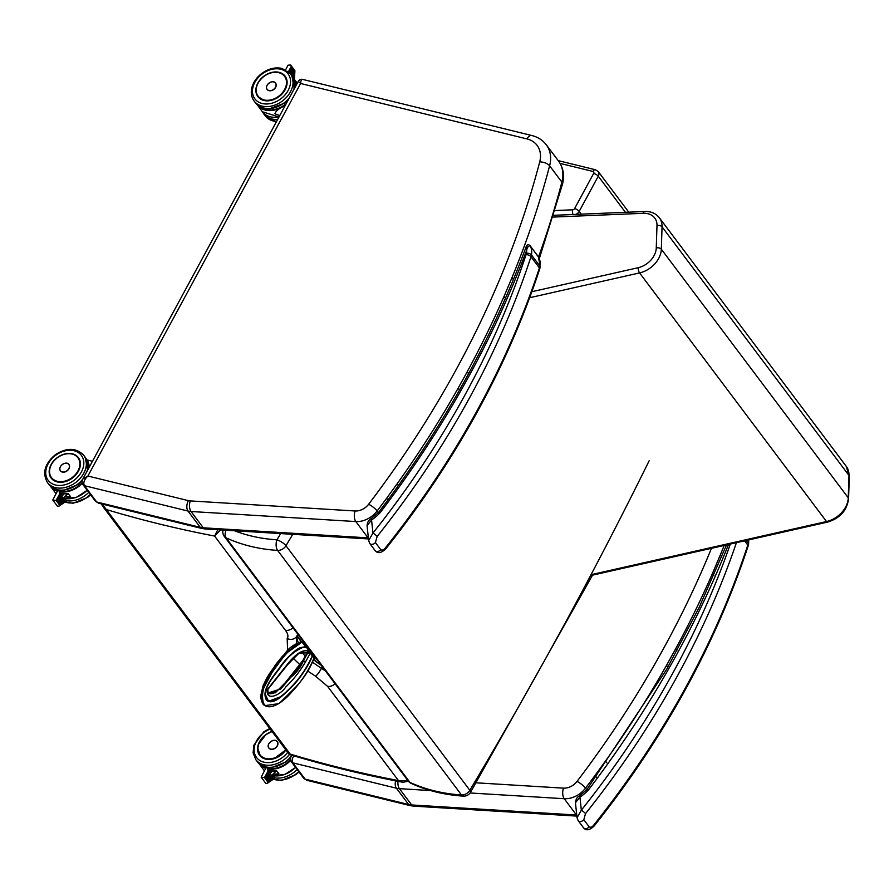 <?xml version="1.0" encoding="UTF-8"?>
<svg xmlns="http://www.w3.org/2000/svg" width="894" height="894" viewBox="0 0 894 894"><rect width="100%" height="100%" fill="white"/><g stroke="black" fill="none" stroke-linecap="round" stroke-linejoin="round"><path stroke-width="1.34" d="M83.053 484.76A3.844 2.872 -36.9 0 0 83.108 484.827A3.844 2.872 -36.9 0 0 84.461 485.699C82.997 482.883 84.148 479.665 87.903 476.033L300.607 83.5C300.809 80.628 301.513 79.275 302.708 79.421C300.943 78.929 299.468 79.588 298.283 81.388L300.607 83.5L526.957 138.916A28.809 21.557 143.1 0 1 539.719 161.926A7.688 3.71 14.7 0 1 549.62 165.803A36.498 27.301 -36.9 0 0 546.323 144.828C542.68 140.112 537.864 137.017 531.852 135.53A7.688 4.347 103.8 0 0 526.957 138.916M87.903 476.033L82.851 478.983C81.779 481.453 81.868 483.408 83.108 484.827A3.844 2.872 -36.9 0 0 83.108 484.839L95.367 501.143A3.844 2.872 -36.9 0 0 96.72 502.003L84.461 485.699L188.008 511.044A7.688 4.347 -76.2 0 1 188.377 500.64L87.903 476.033M95.367 501.143L98.608 503.199L96.72 502.003L200.267 527.348L188.008 511.044A21.132 15.801 -36.9 0 0 191.025 511.502L355.823 521.56A21.132 15.801 -36.9 0 0 377.123 510.988A7.688 1.81 -142.8 0 0 368.652 504.25A13.444 10.057 143.1 0 1 355.097 510.977L190.299 500.919A13.444 10.057 143.1 0 1 188.377 500.64M468.568 373.681L467.182 371.837A927.827 694.057 -36.9 0 0 504.071 296.339L511.971 277.699A927.827 694.057 -36.9 0 0 549.62 165.803L561.879 182.108A7.688 3.71 14.7 0 1 562.471 184.253C564.684 175.626 563.376 167.916 558.582 161.121A36.498 27.301 143.1 0 1 561.879 182.108A927.827 694.057 -36.9 0 1 538.534 256.947M459.527 389.985L458.153 388.152L467.182 371.837M505.479 298.216L504.071 296.339M513.379 279.576L511.971 277.699M378.352 512.631L377.123 510.988A927.827 694.057 -36.9 0 0 386.633 498.282L397.092 483.866A927.827 694.057 -36.9 0 0 458.153 388.152M291.913 755.251L291.232 756.134C290.17 758.615 290.259 760.559 291.489 761.99L291.489 761.99A3.844 2.872 -36.9 0 0 292.852 762.85C291.69 761.04 292.036 758.704 293.891 755.843M307 780.35L410.257 805.639A7.688 4.347 -76.2 0 1 408.647 804.511L305.111 779.155A3.844 2.872 -36.9 0 1 303.748 778.294L307 780.35L305.111 779.155L292.852 762.85L396.4 788.206A7.688 4.347 -76.2 0 1 395.595 780.864M676.948 650.843L675.562 648.999A927.827 694.057 -36.9 0 0 712.451 573.49L720.352 554.861A927.827 694.057 -36.9 0 0 724.162 545.441M667.907 667.147L666.533 665.315L675.562 648.999M713.87 575.367L712.451 573.49M721.76 556.738L720.352 554.861M586.743 789.793L585.503 788.15A927.827 694.057 -36.9 0 0 595.024 775.444L605.484 761.029A927.827 694.057 -36.9 0 0 666.533 665.315M303.256 660.655L307.502 653.279L303.401 660.834C300.909 667.036 296.73 672.5 290.852 677.216C296.417 672.813 300.596 667.349 303.368 660.811M267.999 692.962L280.671 689.017L290.852 677.216M307.245 651.994L307.547 653.223L310.252 652.441L306.385 647.189L309.212 651.558C302.463 648.061 294.182 655.883 287.656 663.918L267.328 689.553C265.607 701.723 280.37 695.253 285.801 686.972C293.556 679.496 300.161 671.07 305.603 661.716L310.341 653.067L312.151 655.85M307.346 652.665L307.536 653.29L310.341 653.067L310.252 652.441M280.671 689.017L268.044 693.018L267.261 690.09M264.468 705.21L261.797 698.75L263.305 688.872L273.441 669.807L286.583 653.089L301.826 642.227A250.465 87.701 -2.2 0 1 301.043 641.948A0.995 0.659 -106.4 0 0 300.753 641.937C294.405 644.183 289.567 647.491 286.248 651.86C284.415 654.576 279.029 660.208 271.575 670.679C264.602 680.245 261.059 689.509 260.97 698.482C261.976 702.695 263.115 704.93 264.389 705.154L261.104 697.99L262.791 687.955L272.961 669.137L285.801 652.821L301.434 641.501L297.177 635.846M307.502 653.29L303.401 660.834L305.603 661.716M312.408 655.816L314.04 657.995L312.688 655.581L312.174 656.677L312.241 655.704M295.366 650.541L302.239 647.323L305.536 646.675L302.295 642.361C290.148 645.334 280.47 661.303 271.407 673.283C263.339 684.48 260.791 694.716 263.73 703.991C270.189 711.356 283.465 701.835 291.6 692.157C301.189 682.066 308.665 670.69 314.04 657.995L314.409 657.872M314.23 657.995L314.029 658.196C310.184 668.578 303.96 678.322 295.378 687.419L279.889 702.796C273.609 706.875 268.669 707.813 265.06 705.623L278.28 703.712M312.464 655.615L310.855 658.878C305.849 669.26 299.49 678.457 291.768 686.436C284.37 693.699 272.625 706.159 266.736 699.142C261.484 690.425 273.095 676.859 279.721 668.388C286.348 658.14 293.891 651.234 302.34 647.669L306.016 647.312L302.664 642.238M310.196 652.374L309.581 651.435M302.34 647.669L305.614 646.932M298.16 653.48L307.424 652.721M301.993 641.713A247.929 86.785 177.8 0 1 301.434 641.501M272.268 701.365L268.524 701.287C265.552 700.885 264.658 696.962 265.82 689.497C269.072 681.809 274.939 673.081 283.42 663.337C291.69 652.81 297.993 647.479 302.317 647.345L305.904 646.552M305.077 647.077L302.384 647.312M268.524 701.287L264.97 693.655M302.351 647.211L302.451 647.2C293.321 651.245 285.186 658.856 278.023 670.008C271.519 678.155 261.126 691.598 266.457 699.577C272.089 706.584 283.521 694.94 290.796 687.955C299.054 679.619 305.849 669.952 311.168 658.967L312.174 656.677M269.239 701.544L268.446 701.242M267.485 700.516L265.797 698.46M265.317 696.873L268.468 701.198M411.139 783.367L411.139 783.367A7.688 4.727 -65.3 0 1 409.955 782.395A7.688 5.744 143.1 0 1 408.212 781.01A7.688 7.688 0 0 0 411.139 783.367C427.03 790.642 444.43 794.889 463.36 796.129A7.688 7.688 0 0 0 470.456 792.397L470.456 792.397A7.688 2.447 -149.2 0 0 469.831 790.285A7.688 5.744 143.1 0 1 461.494 794.967A7.688 3.844 93.7 0 0 463.36 796.129M223.008 530.064A7.688 7.688 0 0 0 224.338 536.456A7.688 5.744 -36.9 0 0 226.081 537.842A7.688 4.727 -65.3 0 1 226.014 530.243M649.145 460.801A4226.206 3161.385 143.1 0 1 469.831 790.285L285.957 545.731A7.688 2.447 -149.2 0 0 276.916 539.831A7.688 3.844 93.7 0 0 277.621 550.413A7.688 5.744 -36.9 0 0 285.957 545.731A4226.206 3161.385 -36.9 0 0 292.751 534.321M288.885 753.921L289.947 754.659L290.215 754.1L288.885 753.921L102.81 506.429L106.341 509.546L102.151 504.06M217.79 529.74L214.582 536.054L220.55 529.907M408.044 780.786L398.456 780.596L402.959 782.261L408.379 781.222M325.494 670.992L321.427 668.31A7.688 1.676 121.5 0 1 315.504 676.166L327.584 686.335A7.688 5.744 -36.9 0 0 335.094 683.765M327.584 686.335L398.456 780.596A1461.858 1093.53 143.1 0 1 290.215 754.1L106.341 509.546A1461.858 1093.53 -36.9 0 0 214.582 536.054L285.454 630.315C287.991 633.757 288.561 636.472 287.164 638.472A7.688 7.13 36.1 0 0 296.551 636.595L297.803 634.159M296.383 643.658L296.551 636.606A7.688 7.13 36.1 0 0 296.562 636.584A7.688 7.13 36.1 0 0 296.629 636.494M287.164 638.472L287.622 650.307M293.388 658.42L300.876 665.661M308.061 671.249L315.504 676.166M322.287 666.723L321.427 668.31L312.632 662.353M305.502 656.297L301.736 652.329M526.857 246.71C526.22 246.386 526.141 247.593 526.633 250.331C527.214 247.437 528.376 245.917 530.131 245.783A1.922 1.442 -36.9 0 0 530.053 245.671C528.555 244.241 527.315 244.464 526.309 246.319L526.309 246.319C492.37 338.58 443.368 426.986 379.279 511.524L378.285 512.709L379.827 512.262M539.697 269.016C507.323 367.065 456.052 460.287 385.917 548.681A3.844 0.838 -141.5 0 0 385.917 548.681A3.844 0.838 -141.5 0 0 385.549 547.709C383.817 549.899 382.241 550.559 380.788 549.687L375.424 542.557L377.123 536.501A820.256 613.586 -36.9 0 0 530.98 256.723A15.366 11.499 -36.9 0 0 531.438 254.891A3.844 1.978 -169.7 0 0 526.432 253.203A11.521 8.627 143.1 0 1 526.085 254.578A3.844 1.743 18.1 0 1 530.98 256.723L539.406 267.932A3.844 1.743 18.1 0 1 539.697 269.016L540.177 267.138A3.844 1.978 -169.7 0 0 539.864 266.099A15.366 11.499 143.1 0 1 539.406 267.932A820.256 613.586 143.1 0 1 385.549 547.709M526.085 254.578A816.423 610.714 143.1 0 1 372.954 533.048A3.844 0.838 38.5 0 1 377.123 536.501M540.177 267.138L538.479 256.88A1.922 1.442 -36.9 0 0 538.479 256.869A1.922 1.442 -36.9 0 1 538.557 256.991A20.361 15.232 143.1 0 1 539.864 266.099L531.438 254.891A20.361 15.232 -36.9 0 0 530.131 245.783L538.858 257.561M526.432 253.203A16.517 12.348 143.1 0 0 526.633 250.331A925.905 692.615 -36.9 0 1 380.296 512.486A32.564 24.361 -36.9 0 1 371.558 519.962L370.999 518.766C368.674 519.95 367.367 522.23 367.065 525.627L371.558 519.962L372.954 533.048L368.663 540.602L369.736 543.429A3.844 2.872 -36.9 0 0 375.424 542.557M726.531 544.915L699.074 607.596L666.633 669.394L586.676 789.86L588.218 789.424M748.088 546.178L748.569 544.301A3.844 1.978 -169.7 0 0 748.256 543.261A15.366 11.499 143.1 0 1 747.786 545.083A3.844 1.743 18.1 0 1 748.088 546.178C715.703 644.228 664.443 737.449 594.298 825.844A3.844 0.838 -141.5 0 0 594.298 825.844A3.844 0.838 -141.5 0 0 593.929 824.86C592.208 827.062 590.621 827.721 589.18 826.849L583.816 819.72L585.503 813.652A820.256 613.586 -36.9 0 0 736.421 542.68M730.32 544.055A816.423 610.714 143.1 0 1 581.335 810.199A3.844 0.838 38.5 0 1 585.503 813.652M728.498 544.468A925.905 692.615 -36.9 0 1 588.688 789.637A32.564 24.361 -36.9 0 1 579.938 797.113L579.39 795.928C577.066 797.102 575.747 799.392 575.445 802.79L579.938 797.113L581.335 810.199L577.043 817.764L578.116 820.591A3.844 2.872 -36.9 0 0 578.127 820.591A3.844 2.872 -36.9 0 0 583.816 819.72M65.072 501.288L63.306 498.539L64.055 497.455L63.306 498.539L61.72 496.427L61.764 494.404A1.922 1.442 143.1 0 0 61.597 494.08L58.948 490.56L57.629 490.65L52.78 500.048L56.065 500.394L59.686 493.924L58.948 490.56M52.78 500.048L57.339 506.105L58.713 506.339L59.574 505.065L56.065 500.394M64.871 501.366L59.864 493.969M59.92 494.036L61.72 496.427L64.1 493.868M64.312 497.69L66.536 500.651L65.195 501.232M58.088 496.997L62.859 502.573L58.389 496.628M60.479 504.439L56.903 499.288M56.948 499.344L60.233 504.484M57.339 498.327L61.72 503.367L57.641 497.958M61.63 503.657L57.674 497.992M58.825 495.667L64.01 501.791L59.127 495.298M89.266 467.126A22.54 16.852 -36.9 0 0 86.629 459.415L89.456 466.791M64.994 496.919A22.54 16.852 -36.9 0 0 70.525 496.662L70.425 496.561A22.462 16.796 143.1 0 1 64.793 496.796M68.123 493.522L68.156 493.522A22.54 16.852 143.1 0 1 61.239 493.611L68.134 493.533L70.436 496.606M68.179 463.796A5.297 3.967 143.1 0 1 68.95 464.511A5.297 3.967 143.1 0 1 68.95 468.735A5.297 3.967 143.1 0 1 64.714 472.021A5.297 3.967 143.1 0 1 60.468 470.881A5.297 3.967 143.1 0 1 59.999 469.942M290.55 73.967L292.271 76.292M285.644 69.777L288.013 65.195L290.617 64.983L294.852 70.615L294.629 72.034M290.617 64.983L294.674 71.196M289.097 71.196L294.338 78.057L294.394 79.343M292.282 75.956L294.26 78.337M287.924 71.241L288.762 71.151L291.165 66.525M290.695 73.856L288.863 71.408M294.428 75.364L289.879 69.073M290.081 69.296L294.294 75.42M294.595 72.38L290.863 67.173M291.064 67.396L294.461 72.448M294.517 73.867L290.371 68.123M290.572 68.346L294.372 73.934M294.338 76.85L289.388 70.023M289.589 70.246L294.204 76.918M285.141 105.637C279.129 108.342 275.721 111.057 274.905 113.773L279.766 115.561M274.994 82.516A5.297 3.967 143.1 0 1 275.598 83.12A5.297 3.967 143.1 0 1 275.609 87.344A5.297 3.967 143.1 0 1 271.374 90.629A5.297 3.967 143.1 0 1 267.127 89.489A5.297 3.967 143.1 0 1 266.714 88.741M273.463 778.451L271.698 775.701L272.447 774.617L271.698 775.701L270.111 773.589L270.144 771.556A1.922 1.442 143.1 0 0 269.977 771.243L267.34 767.722L266.021 767.812L261.16 777.199L264.456 777.556L268.077 771.075L267.34 767.722M261.16 777.199L265.719 783.267L267.105 783.49L267.965 782.228L264.456 777.556M268.289 771.164L270.111 773.589M272.692 774.852L274.927 777.814L273.586 778.383M271.161 780.026L266.77 773.791M266.814 773.846L270.916 780.071L266.479 774.159M268.87 781.602L265.283 776.45M265.328 776.506L268.625 781.647M265.73 775.478L270.1 780.529L266.032 775.12M267.217 772.829L272.402 778.953L267.552 772.494M267.563 772.517L272.067 779.277M273.385 774.081A22.54 16.852 -36.9 0 0 278.906 773.813L278.816 773.723A22.462 16.796 143.1 0 1 273.173 773.958M278.906 773.813L276.548 770.673A22.54 16.852 143.1 0 1 269.63 770.773L276.525 770.695L278.827 773.768M276.57 740.947A5.297 3.967 143.1 0 1 277.33 741.662A5.297 3.967 143.1 0 1 277.341 745.898A5.297 3.967 143.1 0 1 273.106 749.172A5.297 3.967 143.1 0 1 268.859 748.043A5.297 3.967 143.1 0 1 268.379 747.105M267.887 692.828L275.184 692.291L282.269 686.514L302.831 660.521L307.134 652.665M300.797 641.646L282.459 656.207L275.531 664.745L263.283 684.972L260.556 696.627L264.099 704.941M98.608 503.199L201.876 528.477A7.688 4.347 -76.2 0 1 200.267 527.348A21.132 15.801 143.1 0 0 203.284 527.806L191.025 511.502A7.688 3.833 -86.5 0 1 190.299 500.919M201.876 528.477L205.151 528.969A7.688 3.833 -86.5 0 1 203.284 527.806L368.082 537.864L355.823 521.56A7.688 3.833 -86.5 0 1 355.097 510.977M539.719 161.926A920.138 688.302 143.1 0 1 368.652 504.25M398.4 485.598L397.092 483.866M387.929 500.003L386.633 498.282M291.433 761.911A3.844 2.872 -36.9 0 0 291.489 761.99L303.748 778.294M410.257 805.639L413.542 806.131A7.688 3.833 -86.5 0 1 411.676 804.958A21.132 15.801 143.1 0 1 408.647 804.511L396.4 788.206A21.132 15.801 -36.9 0 0 399.417 788.653L430.629 790.564M576.786 815.395A7.688 3.833 -86.5 0 1 576.474 815.015L411.676 804.958L399.417 788.653A7.688 3.833 -86.5 0 1 397.975 781.322M576.753 815.037A21.132 15.801 143.1 0 1 576.474 815.015L564.215 798.711A21.132 15.801 -36.9 0 0 585.503 788.15A7.688 1.81 -142.8 0 0 577.032 781.412A13.444 10.057 143.1 0 1 563.488 788.139L474.345 782.697M470.076 792.967L564.215 798.711A7.688 3.833 -86.5 0 1 563.488 788.139M711.836 547.419A920.138 688.302 143.1 0 1 577.032 781.412M606.791 762.761L605.484 761.029M596.309 777.154L595.024 775.444M308.531 652.944C299.367 651.648 300.306 652.553 298.406 653.749L287.7 664.566L267.831 689.475L268.044 693.018C267.976 693.856 269.865 693.945 273.732 693.252L282.079 687.173C287.354 678.501 297.937 673.193 303.122 660.621L307.335 653.201M303.234 660.722L290.092 677.82L275.285 692.828M302.451 647.2C293.321 651.245 285.186 658.856 278.023 670.008C271.519 678.155 261.126 691.598 266.457 699.577C272.089 706.584 283.521 694.94 290.796 687.955C299.054 679.619 305.849 669.952 311.168 658.967M312.643 655.514L310.71 652.944M300.675 647.681L302.161 647.334M312.386 655.66L310.911 658.878C306.497 670.075 291.768 689.24 277.475 698.896C269.619 702.997 270.346 701.634 268.546 701.242L280.303 696.884M461.494 794.967A194.02 145.13 143.1 0 1 409.955 782.395L226.081 537.842A194.02 145.13 -36.9 0 0 277.621 550.413L461.494 794.967M280.649 533.573A4218.518 3155.63 143.1 0 1 276.916 539.831A186.332 139.386 143.1 0 1 234.507 530.768M285.454 630.315A7.688 5.744 -36.9 0 0 292.975 627.733M297.3 635.433A47.617 16.505 -151.5 0 0 298.361 642.764M305.457 652.43A47.617 16.505 -151.5 0 0 306.843 653.838M313.582 659.75A47.617 16.505 -151.5 0 0 321.203 665.292M553.151 217.074L643.278 213.308A3.844 1.732 -92.4 0 1 644.641 211.498A3.844 1.732 -92.4 0 1 644.675 211.498L553.688 215.309M643.278 213.308A17.288 12.929 -36.9 0 0 643.345 213.297A3.844 1.721 -92.6 0 1 644.697 211.498C650.91 211.263 655.783 213.353 659.336 217.745A23.054 17.243 -36.9 0 1 662.052 226.83A3.844 2.19 1.9 0 0 656.989 225.59L656.263 247.951A3.844 2.19 1.9 0 1 661.325 249.191L662.052 226.83L848.987 475.463A3.844 2.19 1.9 0 1 849.3 476.379L846.272 466.377A23.054 17.243 143.1 0 1 848.987 475.463L848.261 497.824A3.844 2.19 1.9 0 1 848.574 498.74L849.3 476.379M643.345 213.297A19.21 14.371 143.1 0 1 656.989 225.59M656.263 247.951A19.21 14.371 143.1 0 1 638.148 267.719A3.844 1.319 77.3 0 0 639.579 272.916A23.054 17.243 -36.9 0 0 661.325 249.191L848.261 497.824A23.054 17.243 143.1 0 1 826.514 521.537L591.035 574.697M529.673 297.724L639.579 272.916L826.514 521.537A3.844 1.319 77.3 0 0 827.464 522.13C839.935 518.352 846.976 510.552 848.574 498.74M638.148 267.719L531.874 291.701M592.979 171.447A1.922 1.442 143.1 0 1 593.661 173.402A3.844 1.33 28.5 0 1 598.265 176.196A5.766 4.314 -36.9 0 0 598.265 171.603L595.426 169.748A3.844 2.179 103.8 0 0 592.979 171.447L560.091 163.39M573.032 214.493A3.844 1.732 -92.4 0 1 572.663 209.811L555.118 210.548M625.42 212.303L598.265 176.196L579.223 211.353A3.844 1.33 28.5 0 0 574.607 208.57A1.922 1.442 143.1 0 1 572.663 209.811M593.661 173.402L574.607 208.57M576.082 214.37A5.766 4.314 -36.9 0 0 579.223 211.353L581.323 214.147M538.389 256.768A1.922 1.442 -36.9 0 1 538.479 256.869L530.053 245.66A1.922 1.442 -36.9 0 0 530.053 245.66A1.922 1.442 -36.9 0 0 530.03 245.638M385.917 548.681C381.325 553.185 377.715 553.811 375.1 550.559A3.844 2.872 -36.9 0 0 375.1 550.57A3.844 2.872 -36.9 0 0 380.788 549.687M748.513 539.954A20.361 15.232 143.1 0 1 748.256 543.261L746.166 540.479M744.59 540.836L747.786 545.083A820.256 613.586 143.1 0 1 593.929 824.86M594.298 825.844C589.705 830.347 586.106 830.973 583.48 827.721A3.844 2.872 -36.9 0 0 583.491 827.721A3.844 2.872 -36.9 0 0 589.18 826.849M51.293 478.1L57.238 481.866C61.027 483.33 70.782 481.81 77.376 472.859C80.952 467.16 81.287 462.12 78.359 457.75A16.93 12.661 143.1 0 1 75.822 474.904A16.93 12.661 143.1 0 1 57.261 481.877A16.93 12.661 143.1 0 1 51.293 478.1A16.93 12.661 143.1 0 1 49.561 469.238M57.171 481.911A17.031 12.739 -36.9 0 0 80.404 463.729A17.031 12.739 -36.9 0 0 56.78 457.952A17.031 12.739 -36.9 0 0 57.171 481.911M55.506 484.995A20.774 15.533 143.1 0 1 55.026 455.772A20.774 15.533 143.1 0 1 83.824 462.824A20.774 15.533 143.1 0 1 55.506 484.995M82.751 479.162A22.685 16.975 143.1 0 1 56.948 489.633A22.685 16.975 143.1 0 1 48.946 484.559L57.35 489.912L63.474 490.393L77.946 484.593L82.259 480.469M87.567 470.266L85.221 457.281A22.685 16.975 143.1 0 1 86.964 471.373M55.406 487.599A22.685 16.975 -36.9 0 0 80.292 478.245A22.685 16.975 -36.9 0 0 83.69 455.247C76.202 447.637 66.782 447.447 55.428 454.655C44.767 463.584 42.096 472.87 47.416 482.514A22.685 16.975 -36.9 0 0 55.406 487.599M67.631 493.622L63.273 498.494M62.323 493.767L61.764 494.404M64.96 501.389L64.055 502.003M63.809 502.171L62.904 502.797M62.658 502.964L61.753 503.579M61.507 503.747L60.602 504.372M60.356 504.54L59.574 505.065M56.601 499.657L60.267 504.518M59.909 494.013L64.837 501.333M87.154 490.225A22.54 16.852 143.1 0 1 64.949 498.539M87.266 461.192A22.149 16.573 143.1 0 1 88.774 468.043M82.17 482.648A22.149 16.573 143.1 0 1 59.44 491.208M57.574 490.75A22.149 16.573 143.1 0 1 52.131 487.61M50.343 486.135A22.54 16.852 -36.9 0 0 50.6 486.504A22.54 16.852 -36.9 0 0 57.328 491.197M59.898 491.823A22.54 16.852 -36.9 0 0 82.315 483.274M70.525 496.662L68.156 493.522M62.323 472.01A5.286 3.956 -36.9 0 0 68.112 469.831A5.286 3.956 -36.9 0 0 68.905 464.478A5.286 3.956 -36.9 0 0 62.301 464.5A5.286 3.956 -36.9 0 0 60.457 470.825A5.286 3.956 -36.9 0 0 62.323 472.01M62.323 471.909A5.208 3.889 143.1 0 1 62.2 464.578A5.208 3.889 143.1 0 1 69.419 466.355A5.208 3.889 143.1 0 1 62.323 471.909M90.294 494.393A22.685 16.975 143.1 0 1 66.592 502.473A22.685 16.975 143.1 0 1 65.027 502.003M66.581 500.741A22.685 16.975 -36.9 0 0 88.763 492.359M67.341 453.66A16.908 12.65 -36.9 0 0 52.154 463.204A16.908 12.65 -36.9 0 0 51.349 478.055A16.908 12.65 -36.9 0 0 67.709 480.737M77.934 470.937A16.517 12.36 143.1 0 1 51.707 477.877A16.517 12.36 143.1 0 1 64.491 454.275A16.517 12.36 143.1 0 1 77.934 470.937M262.635 112.096L263.775 113.884A22.685 16.975 -36.9 0 0 277.665 119.427M276.559 121.483A22.685 16.975 143.1 0 1 265.306 115.918L263.775 113.884M294.607 72.448L294.539 73.531M294.517 73.945L294.461 75.018M294.428 75.431L294.372 76.504M294.349 76.918L294.282 78.001M290.818 67.609L294.528 72.481M290.338 68.559L294.439 73.967M289.846 69.508L294.349 75.465M289.354 70.458L294.271 76.951M293.97 79.711A22.149 16.573 143.1 0 1 295.478 86.573M286.214 103.659A22.149 16.573 143.1 0 1 258.835 106.129M257.047 104.665A22.54 16.852 -36.9 0 0 257.304 105.023A22.54 16.852 -36.9 0 0 285.555 104.877M295.97 85.645A22.54 16.852 -36.9 0 0 293.333 77.934A22.54 16.852 -36.9 0 0 293.053 77.588L297.289 83.209M279.051 116.879A22.54 16.852 143.1 0 1 262.367 111.75L256.511 103.827M268.971 90.629A5.286 3.956 -36.9 0 0 274.771 88.45A5.286 3.956 -36.9 0 0 275.564 83.086A5.286 3.956 -36.9 0 0 268.96 83.108A5.286 3.956 -36.9 0 0 267.105 89.445A5.286 3.956 -36.9 0 0 268.971 90.629M268.971 90.517A5.208 3.9 143.1 0 1 268.859 83.187A5.208 3.9 143.1 0 1 276.078 84.964A5.208 3.9 143.1 0 1 268.971 90.517M271.463 72.649A16.93 12.661 143.1 0 1 279.096 72.481A16.93 12.661 143.1 0 1 285.063 76.269C287.991 80.639 287.656 85.679 284.08 91.378C277.397 100.374 267.82 101.748 264.289 100.463L257.997 96.619M279.107 72.336A17.031 12.739 -36.9 0 0 255.874 90.517A17.031 12.739 -36.9 0 0 279.498 96.306A17.031 12.739 -36.9 0 0 279.107 72.336M280.772 69.251A20.774 15.533 143.1 0 1 281.252 98.474A20.774 15.533 143.1 0 1 252.443 91.423A20.774 15.533 143.1 0 1 280.772 69.251M254.119 101.044A22.685 16.975 -36.9 0 0 282.459 100.966A22.685 16.975 -36.9 0 0 290.394 73.766L281.99 68.413C274.972 66.972 268.111 68.737 261.394 73.733C256.801 77.365 253.706 81.712 252.108 86.774C250.543 92.205 251.214 96.965 254.119 101.044L255.65 103.078A22.685 16.975 143.1 0 0 289.444 97.692M290.394 73.766L291.925 75.811A22.685 16.975 143.1 0 1 293.668 89.892M286.549 86.115A16.908 12.65 -36.9 0 0 285.03 76.348A16.908 12.65 -36.9 0 0 266.893 74.515A16.908 12.65 -36.9 0 0 256.086 91.68M284.594 89.545A16.517 12.36 143.1 0 1 258.355 96.485A16.517 12.36 143.1 0 1 271.139 72.883A16.517 12.36 143.1 0 1 284.594 89.545M272 731.46A17.031 12.739 -36.9 0 0 257.919 745.875A17.031 12.739 -36.9 0 0 265.563 759.073A17.031 12.739 -36.9 0 0 285.879 749.921A16.93 12.661 143.1 0 1 265.652 759.04A16.93 12.661 143.1 0 1 259.685 755.251A16.93 12.661 143.1 0 1 257.953 746.401M287.689 752.335A20.774 15.533 143.1 0 1 263.886 762.157A20.774 15.533 143.1 0 1 254.421 746.781A20.774 15.533 143.1 0 1 270.178 729.046M291.142 756.313A22.685 16.975 143.1 0 1 265.328 766.795A22.685 16.975 143.1 0 1 257.338 761.722L265.73 767.074L271.865 767.555L286.326 761.755L290.651 757.631M257.338 761.722L255.807 759.676A22.685 16.975 -36.9 0 0 263.797 764.761A22.685 16.975 -36.9 0 0 289.466 754.447M276.022 770.773L271.664 775.646M270.144 773.634L272.48 771.019M270.714 770.919L270.144 771.556M273.34 778.54L272.435 779.166M272.189 779.333L271.284 779.948M271.038 780.116L270.133 780.741M269.899 780.909L268.993 781.524M268.748 781.691L267.965 782.228M264.993 776.808L268.658 781.669M295.545 767.376A22.54 16.852 143.1 0 1 273.34 775.701M290.55 759.799A22.149 16.573 143.1 0 1 267.82 768.371M265.965 767.912A22.149 16.573 143.1 0 1 260.523 764.772M258.724 763.297A22.54 16.852 -36.9 0 0 258.992 763.666A22.54 16.852 -36.9 0 0 265.719 768.359M268.278 768.974A22.54 16.852 -36.9 0 0 290.706 760.436M270.703 749.172A5.286 3.956 -36.9 0 0 276.492 746.993A5.286 3.956 -36.9 0 0 277.285 741.64A5.286 3.956 -36.9 0 0 270.692 741.651A5.286 3.956 -36.9 0 0 268.848 747.987A5.286 3.956 -36.9 0 0 270.703 749.172M270.703 749.071A5.208 3.889 143.1 0 1 270.591 741.741A5.208 3.889 143.1 0 1 277.81 743.506A5.208 3.889 143.1 0 1 270.703 749.071M298.674 771.556A22.685 16.975 143.1 0 1 274.983 779.635A22.685 16.975 143.1 0 1 273.419 779.166M274.972 777.892A22.685 16.975 -36.9 0 0 297.143 769.51M272.1 731.594A16.908 12.65 -36.9 0 0 259.741 755.218A16.908 12.65 -36.9 0 0 276.09 757.9M285.521 749.44A16.517 12.36 143.1 0 1 259.897 754.782A16.517 12.36 143.1 0 1 272.134 731.65M531.852 135.53L302.708 79.421M298.283 81.388L82.851 478.983M205.151 528.969L368.484 538.937M558.582 161.121L546.323 144.828M562.471 184.253L539.339 258.534M291.735 755.206L291.232 756.134M413.542 806.131L576.865 816.099M305.122 647.055L305.748 646.664M297.099 636.237L301.122 641.601M313.917 658.61L316.398 661.906M470.456 792.397L593.013 574.25M408.212 781.01L224.338 536.456M102.81 506.429L101.368 503.87M289.947 754.659C326.399 765.677 363.836 774.841 402.278 782.149M297.367 635.31L297.914 634.304M827.464 522.13L590.554 575.602M846.272 466.377L659.336 217.745M595.426 169.748L558.214 160.641M628.761 212.169L598.265 171.603M375.1 550.57L369.736 543.429M378.285 512.709L370.999 518.766M367.065 525.638L368.652 540.602M583.491 827.721L578.127 820.591M748.569 544.301L748.77 539.887M586.665 789.86L579.39 795.928M575.445 802.79L577.043 817.764M85.221 457.281L83.69 455.247M48.946 484.559L47.416 482.514M68 493.555L63.899 498.148M66.48 501.02L58.713 506.339M62.569 502.942L58.423 496.662M63.72 502.149L59.16 495.332M87.21 490.303L76.571 497.254L64.983 498.595M49.807 485.308L55.663 493.231M92.44 461.282L87.031 459.963M69.14 464.791L68.905 464.478C66.078 460.186 57.115 466.925 60.457 470.825L60.691 471.138M64.904 502.093L73.129 503.233L87.59 497.433L90.585 494.773M78.37 457.739C72.995 452.219 66.033 452.14 57.484 457.504C49.516 464.254 47.471 471.104 51.349 478.055L52.008 478.938M276.425 121.729L265.306 115.918M294.908 70.794L294.417 79.387M294.182 78.437L288.907 70.972M278.995 116.969L262.367 111.75M275.777 83.365L275.564 83.086C272.737 78.795 263.764 85.545 267.105 89.445L267.317 89.724M291.925 75.811L294.271 88.785M288.382 99.659L284.65 103.112L269.016 108.967L261.517 107.604L255.65 103.078M285.711 77.264L285.03 76.348C279.654 70.827 272.692 70.749 264.143 76.113C256.176 82.863 254.131 89.713 258.008 96.664M259.685 755.251L265.63 759.028L274.033 758.637L285.845 749.887M269.753 728.476L263.819 731.817L253.862 745.205L253.091 752.793L255.807 759.676M276.391 770.717L272.29 775.299M274.86 778.171L267.105 783.49M269.809 780.887L266.066 775.154M295.601 767.454L284.951 774.405L273.374 775.746M258.198 762.47L264.043 770.382M277.52 741.953L277.285 741.64C274.469 737.349 265.507 744.087 268.848 747.987L269.072 748.3M273.285 779.255L281.509 780.384L295.981 774.595L298.965 771.935M272.044 731.527L265.876 734.667L258.545 744.188L257.74 748.177L260.4 756.089"/></g></svg>
